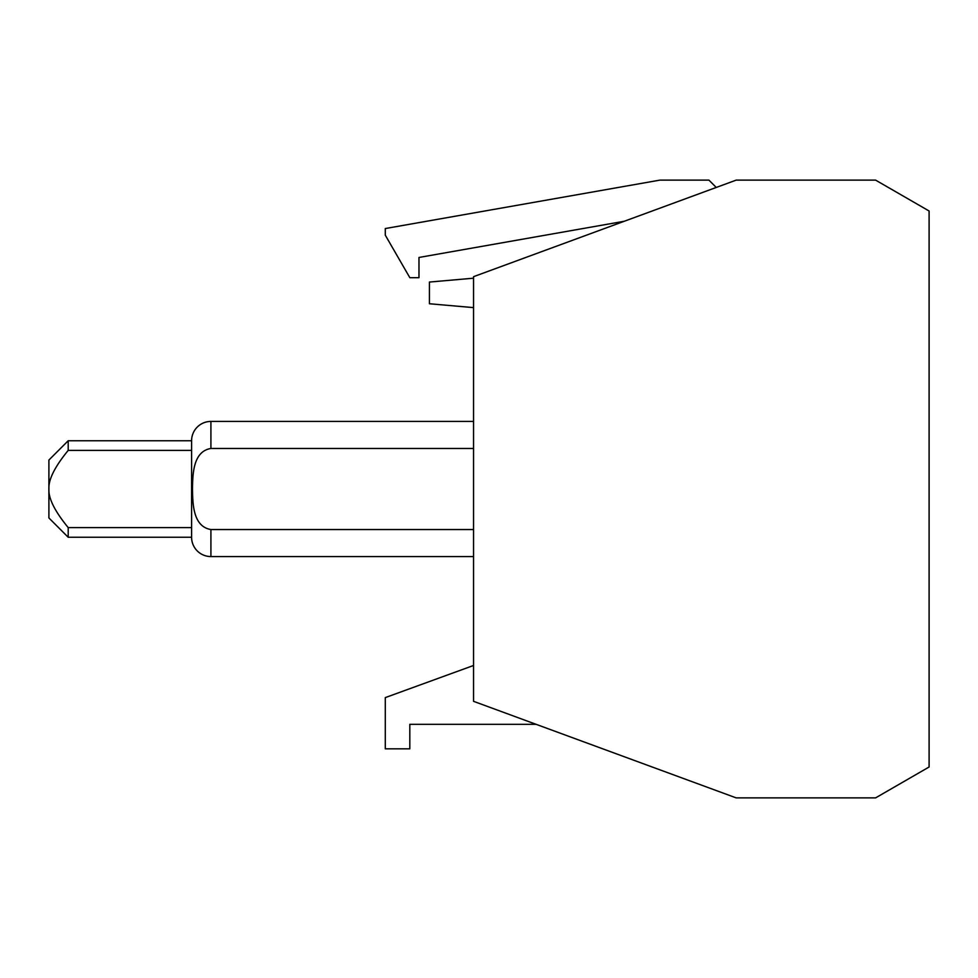<?xml version="1.0" encoding="UTF-8"?>
<svg xmlns="http://www.w3.org/2000/svg" width="978" height="978" viewBox="0 0 978 978"><rect width="100%" height="100%" fill="white"/><g stroke="black" fill="none" stroke-linecap="round" stroke-linejoin="round"><path stroke-width="1.47" d="M716.251 187.446L708.928 180.123L659.893 180.123L385.283 228.546L385.283 235.16L409.843 277.703L418.975 277.703L418.975 257.458L624.306 221.248M68.203 527.607C54.805 511.249 48.362 498.389 48.9 489C48.362 479.611 54.805 466.75 68.203 450.393L191.59 450.393L191.59 440.748L68.203 440.748L48.9 460.051L48.9 517.949L68.203 537.252L191.59 537.252L191.59 527.607L68.203 527.607L68.203 537.252M68.203 440.748L68.203 450.393M736.177 180.123L875.603 180.123L929.1 211.003L929.1 766.996L875.603 797.877L736.177 797.877L473.548 701.324L473.548 276.676L736.177 180.123M473.548 665.48L385.283 697.607L385.283 748.842L409.806 748.842L409.806 724.319L536.103 724.319M473.548 307.618L429.415 303.755L429.415 282.055L473.548 278.192M191.59 450.393L191.59 527.607M473.548 421.432L210.918 421.432L210.918 448.462L473.548 448.462M191.59 440.748A19.316 19.316 0 0 1 210.918 421.432M473.548 529.538L210.918 529.538L210.918 556.568A19.316 19.316 0 0 1 191.59 537.252M210.918 529.538C192.862 526.555 192.739 503.474 192.483 489C192.739 474.526 192.862 451.445 210.918 448.462M210.918 556.568L473.548 556.568"/></g></svg>
